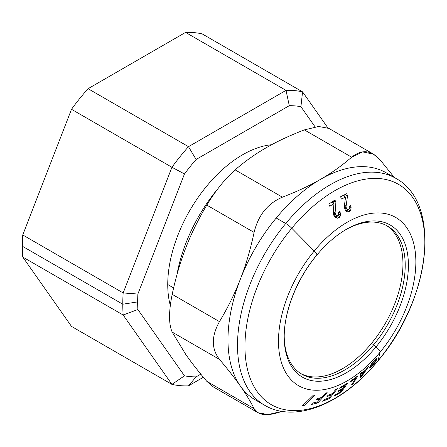 <?xml version="1.0" encoding="UTF-8"?>
<svg xmlns="http://www.w3.org/2000/svg" width="447" height="447" viewBox="0 0 447 447"><rect width="100%" height="100%" fill="white"/><g stroke="black" fill="none" stroke-linecap="round" stroke-linejoin="round"><path stroke-width="0.67" d="M173.604 287.924L167.742 284.538A106 61.2 -60 0 1 271.642 144.722A106 61.2 120 0 0 167.742 284.538L173.604 287.924M170.296 305.463A106 61.2 -60 0 1 167.742 284.538A106 61.2 120 0 0 170.296 305.463M217.868 188.768A115.633 66.759 120 0 0 177.012 274.475A115.633 66.759 -60 0 1 217.868 188.768M185.578 32.402L88.065 88.696A161.887 93.468 120 0 0 71.503 109.297L22.752 234.96A161.887 93.468 120 0 0 22.35 246.23A161.887 93.468 120 0 0 22.752 257.042L71.503 326.405L171.927 384.381A161.887 93.468 120 0 0 188.489 385.862L203.379 377.268L188.489 385.862A161.887 93.468 -60 0 1 171.927 384.381L71.503 326.405L22.752 257.042A161.887 93.468 -60 0 1 22.35 246.23A161.887 93.468 -60 0 1 22.752 234.96L123.171 292.936A161.887 93.468 120 0 0 122.774 304.211L22.35 246.23L122.774 304.211A161.887 93.468 120 0 0 123.171 315.018L22.752 257.042L123.171 315.018L171.927 384.381L123.171 315.018A161.887 93.468 -60 0 1 122.774 304.211L137.665 301.904A148.533 85.757 -60 0 1 137.877 294.031L184.477 173.939A148.533 85.757 -60 0 1 196.099 159.478L289.293 105.676A148.533 85.757 -60 0 1 300.915 106.71L315.09 126.881L300.915 106.71A148.533 85.757 120 0 0 289.293 105.676L286.002 90.378L185.578 32.402A161.887 93.468 -60 0 1 202.139 33.877A161.887 93.468 120 0 0 185.578 32.402L286.002 90.378L188.489 146.677A161.887 93.468 120 0 0 171.927 167.279L71.503 109.297A161.887 93.468 -60 0 1 88.065 88.696L188.489 146.677L88.065 88.696L185.578 32.402M137.877 309.531A148.533 85.757 -60 0 1 137.665 301.904A148.533 85.757 120 0 0 137.877 309.531L123.171 315.018L137.877 309.531L184.477 375.821L137.877 309.531M196.099 376.86A148.533 85.757 -60 0 1 184.477 375.821L171.927 384.381L184.477 375.821A148.533 85.757 120 0 0 196.099 376.86L188.489 385.862L196.099 376.86L200.804 374.145L196.099 376.86M302.563 91.858A161.887 93.468 120 0 0 286.002 90.378A161.887 93.468 -60 0 1 302.563 91.858L202.139 33.877L302.563 91.858L300.915 106.71L302.563 91.858L327.88 127.881L302.563 91.858M71.503 109.297L171.927 167.279L123.171 292.936L22.752 234.96L71.503 109.297M196.099 159.478L188.489 146.677L286.002 90.378L289.293 105.676L196.099 159.478A148.533 85.757 120 0 0 184.477 173.939L171.927 167.279A161.887 93.468 -60 0 1 188.489 146.677L196.099 159.478M137.877 294.031L123.171 292.936L171.927 167.279L184.477 173.939L137.877 294.031A148.533 85.757 120 0 0 137.665 301.904L122.774 304.211A161.887 93.468 -60 0 1 123.171 292.936L137.877 294.031M184.812 353.052A131.049 75.666 120 0 0 185.885 354.633L172.184 332.093L185.885 354.633C191.249 362.31 198.222 371.211 206.805 381.347C198.222 371.211 191.249 362.31 185.885 354.633M328.891 128.412L318.661 126.479L304.362 129.893L351.655 157.193C361.684 149.169 371.127 150.013 379.978 159.724L394.338 177.493L379.978 159.724L373.474 154.148L362.595 151.891L351.655 157.193L304.362 129.893C289.656 135.553 276.911 141.52 266.133 147.795C276.911 141.52 289.656 135.553 304.362 129.893L318.582 126.484L328.796 128.356L373.474 154.148M390.762 175.827A131.049 75.666 120 0 0 320.644 179.269C331.518 173.045 341.854 165.686 351.655 157.193C341.854 165.686 331.518 173.045 320.644 179.269C309.866 185.544 297.126 191.512 282.415 197.172L235.128 169.866C244.928 161.378 255.265 154.019 266.133 147.795C255.265 154.019 244.928 161.378 235.128 169.866C225.092 178.806 215.655 190.551 206.805 205.106C198.222 219.477 191.249 233.658 185.885 247.632C191.249 233.658 198.222 219.477 206.805 205.106L254.092 232.406C250.415 249.616 245.85 265.183 240.391 279.101C235.027 293.081 228.054 307.257 219.471 321.628L172.184 294.327C175.855 277.118 180.426 261.551 185.885 247.632C180.426 261.551 175.855 277.118 172.184 294.327C168.675 311.637 168.675 324.226 172.184 332.093C168.675 324.226 168.675 311.637 172.184 294.327L219.471 321.628C211.302 336.245 211.302 348.833 219.471 359.394L172.184 332.093L219.471 359.394C227.506 368.887 234.111 377.268 239.285 384.543L240.391 386.107C245.856 393.835 250.421 401.35 254.092 408.647L206.805 381.347L213.431 386.99M254.092 232.406L206.805 205.106C215.655 190.551 225.092 178.806 235.128 169.866L282.415 197.172C267.725 203.419 258.282 215.163 254.092 232.406C258.282 215.163 267.725 203.419 282.415 197.172C297.126 191.512 309.866 185.544 320.644 179.269A131.049 75.666 120 0 0 276.218 218.019A131.049 75.666 120 0 0 240.391 279.101A131.049 75.666 120 0 0 239.324 384.521A131.049 75.666 120 0 0 240.391 386.107L239.285 384.543C234.111 377.268 227.506 368.887 219.471 359.394C211.302 348.833 211.302 336.245 219.471 321.628C228.054 307.257 235.027 293.081 240.391 279.101C245.85 265.183 250.415 249.616 254.092 232.406M361.947 375.379L361.858 373.809L364.92 371.027L361.947 375.379L360.07 374.295L361.947 375.379L364.92 371.027L361.858 373.809L361.947 375.379M213.308 386.923L206.805 381.347L254.092 408.647L257.98 412.715L268.01 414.598L281.945 411.352M360.908 373.262L361.858 373.809L360.908 373.262M364.59 370.837L364.92 371.027L364.59 370.837M282.415 411.179C267.725 416.515 258.282 415.671 254.092 408.647C250.421 401.35 245.856 393.835 240.391 386.107A131.049 75.666 120 0 0 260.059 402.216M395.701 178.28A131.049 75.666 120 0 0 285.75 223.517L276.218 218.019A131.049 75.666 -60 0 1 320.644 179.269A131.049 75.666 -60 0 1 386.169 172.777L395.701 178.28C442.837 203.441 429.925 300.311 377.927 360.93A7.711 1.771 -140.4 0 0 378.017 360.746A127.199 73.437 120 0 0 413.827 199.138A127.199 73.437 120 0 0 291.774 228.249A7.711 1.771 -140.4 0 0 285.75 223.517A131.049 75.666 120 0 0 264.652 405.267A131.049 75.666 -60 0 1 285.75 223.517A131.049 75.666 -60 0 1 395.701 178.28M344.028 207.246L347.084 209.297L348.425 209.503L349.28 208.319L349.196 206.33L350.716 205.547L350.968 209.38L350.353 210.861L349.331 211.805L347.945 212.057L346.609 211.515L345.43 210.336L344.218 207.022L345.553 197.054L341.402 199.083L340.614 196.719L346.766 193.668L347.509 195.892L345.978 207.095L344.201 206.067L345.978 207.095L346.548 208.699L347.732 209.598L344.028 207.246M347.839 209.403L346.816 210.353L345.43 210.598L346.816 210.353L349.331 211.805L346.816 210.353L347.839 209.403M343.033 195.602L340.636 196.786L343.033 195.602L345.553 197.054L343.033 195.602M344.967 194.59L344.687 196.557L344.967 194.59M336.39 215.549L333.306 213.56L336.496 215.61L337.904 215.594L338.703 214.269L338.457 212.297L339.977 211.263L340.536 215.063L340.016 216.644L339.027 217.75L337.608 218.225L335.887 217.75M337.083 215.795L334.73 216.761L337.608 218.225L335.088 216.773L336.513 216.298L339.027 217.75L336.513 216.298L337.083 215.795M333.339 201.1L333.194 203.167L333.339 201.1M240.391 386.107A131.049 75.666 -60 0 1 239.324 384.521A131.049 75.666 -60 0 1 240.391 279.101A131.049 75.666 -60 0 1 276.218 218.019L285.75 223.517A7.711 1.771 39.6 0 1 291.774 228.249A127.199 73.437 120 0 0 255.963 389.862A127.199 73.437 120 0 0 378.017 360.746A7.711 1.771 39.6 0 1 377.927 360.93C343.497 403.216 295.992 423.806 264.652 405.267L255.12 399.763A131.049 75.666 -60 0 1 240.391 386.107M344.319 205.139L345.995 206.106L344.319 205.139M345.118 194.512L347.509 195.892L345.118 194.512M345.822 210.828L347.945 212.057L345.822 210.828M346.838 211.666L347.945 212.057L349.331 211.805L350.353 210.861L348.168 209.598L350.353 210.861L350.968 209.38L349.258 208.397L350.968 209.38L351.096 207.525L349.23 206.447L351.096 207.525L350.716 205.547L349.196 206.33L349.28 208.319L348.425 209.503L347.732 209.598M345.213 208.146L344.564 207.844M344.268 207.386L346.548 208.699L344.268 207.386M344.201 206.765L346.151 207.894L344.201 206.765M333.322 211.554L335.116 212.588L335.172 213.577L333.255 212.47L335.172 213.577L336.496 215.61L333.373 213.638L335.887 215.091L335.418 214.353L333.255 213.102L335.418 214.353L335.116 212.588L333.322 211.554M333.697 200.854L335.887 202.117L335.116 212.588L335.887 202.117L333.697 200.854M334.943 200.01L335.887 202.117L334.943 200.01L328.791 204.055L334.943 200.01M329.791 206.29L328.791 204.055L329.791 206.29L333.943 203.603L329.791 206.29M331.601 202.251L333.943 203.603L331.601 202.251M333.261 212.314L333.943 203.603L333.261 212.314M333.836 215.331L333.345 213.783L334.859 216.907L333.836 215.331M335.596 217.566L334.859 216.907L335.596 217.566M338.038 215.499L340.016 216.644L338.038 215.499M338.737 214.024L340.536 215.063L338.737 214.024M338.709 212.129L340.525 213.18L338.709 212.129M361.249 372.971L361.841 373.312L365.814 369.703L368.971 365.897L361.947 376.145L360.623 377.346L360.014 374.027L361.746 372.535L361.841 373.312L361.249 372.971M360.237 375.156L361.947 376.145L360.237 375.156M369.619 368.077L370.205 367.775L369.781 367.529L370.205 367.775L371.122 367.004L370.58 366.691L371.122 367.004L372.362 365.735L372.044 365.551L372.362 365.735L375.156 362.266L374.804 362.059L375.156 362.266L375.72 361.427L375.195 361.126L375.72 361.427L376 360.969L375.374 360.612L376 360.969L376.218 360.556L375.519 360.153L376.218 360.556L376.458 360.003L375.279 359.321L376.458 360.003L376.732 359.237L375.877 358.745L376.732 359.237L376.983 358.5L376.508 358.22L376.983 358.5L377.044 357.986L375.262 359.338L370.205 365.652L372.999 361.813L376.592 358.159L377.044 357.986L376.732 359.237L375.156 362.266L371.122 367.004L369.418 367.915L372.642 364.942L374.826 362.025L375.312 359.947L370.205 365.652L371.809 363.964L371.446 363.757L371.809 363.964L373.943 361.221L373.658 361.053L373.943 361.221L374.809 360.338L374.48 360.148L375.312 359.947L374.899 359.706L375.491 359.863L375.016 359.589L375.491 359.863M371.189 364.104L371.502 364.288L371.189 364.104M371.038 366.244L369.418 367.915M340.659 391.684L341.329 392.069L334.356 396.092L335.261 394.807L340.603 391.756L342.402 389.203L337.854 391.812L338.703 390.605L343.246 387.996L345.095 385.364L339.748 388.415L340.648 387.13L347.615 383.107L341.329 392.069L340.659 391.684M344.447 384.99L345.095 385.364L344.447 384.99M341.787 388.851L342.402 389.203L341.787 388.851M328.685 397.88L329.584 398.4L322.684 401.261L323.801 399.869L329.093 397.707L331.4 394.841L326.897 396.696L327.947 395.388L332.451 393.533L335.786 389.387L337.39 388.683L329.584 398.4L328.685 397.88M330.529 394.338L331.4 394.841L330.529 394.338M303.273 404.988L304.161 405.496L302.647 405.591L313.381 395.165L314.889 395.07L304.161 405.496L303.273 404.988M352.443 383.392L353.091 383.766L351.482 384.996L355.577 378.173L350.28 382.045L350.962 380.905L357.863 375.804L353.091 383.766L352.443 383.392M355.102 377.905L355.577 378.173L355.102 377.905M316.537 402.132L317.873 402.903L311.173 404.552L312.509 403.088L317.644 401.847L320.387 398.841L316.018 399.903L317.269 398.528L321.644 397.461L325.612 393.109L327.17 392.695L317.873 402.903L316.537 402.132M319.102 398.098L320.387 398.841L319.102 398.098M291.774 228.249A127.199 73.437 -60 0 1 413.827 199.138A127.199 73.437 -60 0 1 378.017 360.746L380.101 352.175A97.133 56.082 120 0 0 407.446 228.763A97.133 56.082 120 0 0 314.241 250.996L291.774 228.249L314.241 250.996A97.133 56.082 120 0 0 286.896 374.407A97.133 56.082 120 0 0 380.101 352.175L378.017 360.746A127.199 73.437 -60 0 1 255.963 389.862A127.199 73.437 -60 0 1 291.774 228.249M347.084 209.297L345.978 207.095L347.509 195.892L346.766 193.668L340.614 196.719L341.402 199.083L345.553 197.054L344.218 207.022L345.43 210.336L346.609 211.515M336.178 217.901L337.608 218.225L339.027 217.75L340.016 216.644L340.536 215.063L339.977 211.263L338.457 212.297L338.703 214.269L337.904 215.594L336.496 215.61M375.553 359.947L374.279 362.908L371.183 366.227M365.814 369.703L361.841 373.312L361.746 372.535L360.014 374.027L360.623 377.346L361.947 376.145L368.971 365.897L365.814 369.703M334.356 396.092L341.329 392.069L347.615 383.107L340.648 387.13L339.748 388.415L345.095 385.364L343.246 387.996L338.703 390.605L337.854 391.812L342.402 389.203L340.603 391.756L335.261 394.807L334.356 396.092M322.684 401.261L329.584 398.4L337.39 388.683L335.786 389.387L332.451 393.533L327.947 395.388L326.897 396.696L331.4 394.841L329.093 397.707L323.801 399.869L322.684 401.261M302.647 405.591L304.161 405.496L314.889 395.07L313.381 395.165L302.647 405.591M351.482 384.996L353.091 383.766L357.863 375.804L350.962 380.905L350.28 382.045L355.577 378.173L351.482 384.996M311.173 404.552L317.873 402.903L327.17 392.695L325.612 393.109L321.644 397.461L317.269 398.528L316.018 399.903L320.387 398.841L317.644 401.847L312.509 403.088L311.173 404.552M314.241 250.996A97.133 56.082 -60 0 1 407.446 228.763A97.133 56.082 -60 0 1 380.101 352.175A7.711 1.771 -140.4 0 0 376.078 346.827A87.824 50.707 120 0 0 406.474 248.605A87.824 50.707 120 0 0 346.302 229.372A87.824 50.707 -60 0 1 406.474 248.605A87.824 50.707 -60 0 1 376.078 346.827A7.711 1.771 39.6 0 1 380.101 352.175A97.133 56.082 -60 0 1 286.896 374.407A97.133 56.082 -60 0 1 314.241 250.996A7.711 1.771 39.6 0 1 316.767 255.192A7.711 1.771 -140.4 0 0 314.241 250.996M316.532 255.343A7.711 1.771 -140.4 0 0 316.767 255.192C296.964 278.749 283.929 311.911 284.203 336.937A87.824 50.707 120 0 0 376.078 346.827L373.714 344.732A85.567 49.405 120 0 0 403.429 249.42A85.567 49.405 120 0 0 345.503 229.842A85.567 49.405 -60 0 1 387.493 226.059A85.567 49.405 -60 0 1 373.714 344.732L376.078 346.827A87.824 50.707 -60 0 1 284.203 336.937A87.824 50.707 -60 0 1 316.532 255.343M284.208 336.015A85.567 49.405 120 0 0 373.714 344.732L371.457 343.425A85.567 49.405 120 0 0 402.954 263.926A85.567 49.405 120 0 0 386.348 225.433A85.567 49.405 -60 0 1 402.954 263.926A85.567 49.405 -60 0 1 371.457 343.425L373.714 344.732A85.567 49.405 -60 0 1 301.921 374.268A85.567 49.405 -60 0 1 284.208 336.015M300.809 373.591A85.567 49.405 120 0 0 371.457 343.425A85.567 49.405 -60 0 1 300.809 373.591M213.308 386.918L257.98 412.715M344.743 207.961L347.263 209.419M375.016 359.584L375.514 359.869M344.704 230.294L346.302 229.372C335.971 235.368 326.126 243.973 316.767 255.192M284.203 335.094L284.203 336.937"/></g></svg>
